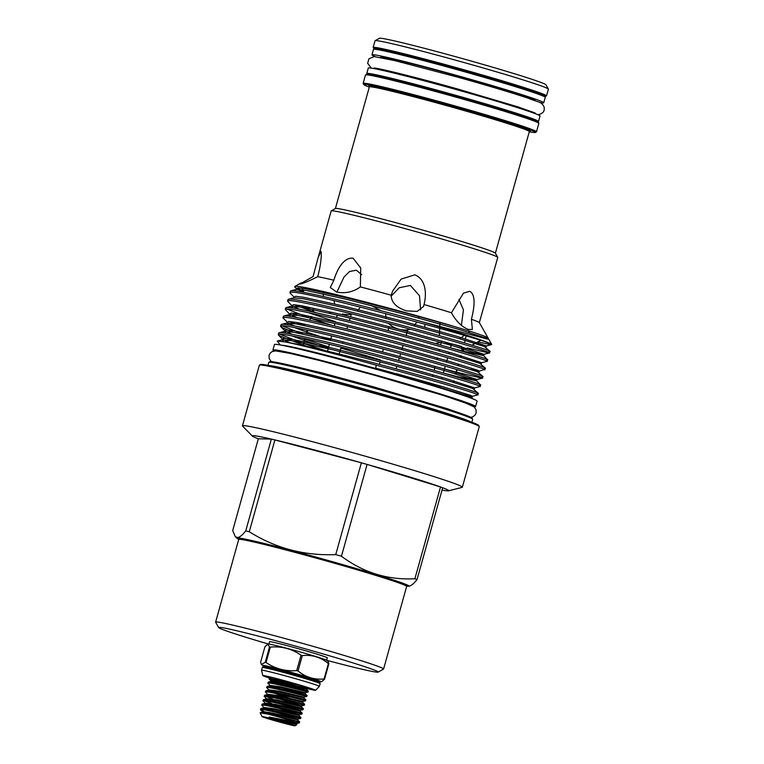 <?xml version="1.0" encoding="UTF-8"?>
<svg xmlns="http://www.w3.org/2000/svg" width="764" height="764" viewBox="0 0 764 764"><rect width="100%" height="100%" fill="white"/><g stroke="black" fill="none" stroke-linecap="round" stroke-linejoin="round"><path stroke-width="1.15" d="M378.151 672.119A82.837 2.75 15.6 0 0 305.705 648.951A82.837 2.75 15.6 0 0 219.43 627.33A82.837 2.75 15.6 0 0 218.666 627.588A82.837 2.75 15.6 0 0 268.861 644.167L269.568 641.703A29.977 0.993 15.6 0 1 302.468 649.868A29.977 0.993 15.6 0 1 327.298 657.823L326.62 660.287A82.837 2.75 15.6 0 0 377.435 672.196A82.837 2.75 15.6 0 0 378.151 672.119L383.518 669.092A87.191 2.894 15.6 0 0 383.585 669.016L406.658 586.38A87.191 2.894 -164.4 0 0 406.639 586.274A87.191 2.894 -164.4 0 0 327.555 561.292A87.191 2.894 -164.4 0 0 239.514 539.317A87.191 2.894 -164.4 0 0 238.769 539.403A87.191 2.894 -164.4 0 0 238.693 539.479L215.62 622.116A87.191 2.894 15.6 0 1 216.441 621.953A87.191 2.894 15.6 0 1 305.877 644.319A87.191 2.894 15.6 0 1 383.585 669.016M269.539 646.907L267.782 644.214L269.109 644.167A29.977 0.993 15.6 0 1 301.761 652.389A29.977 0.993 15.6 0 1 326.409 660.163L328.109 661.337L328.873 663.754L324.576 679.167L321.711 681.65L320.546 681.679A30.073 0.993 15.6 0 0 295.84 673.638A30.073 0.993 15.6 0 0 262.997 665.616L261.393 664.527L265.232 662.321L269.539 646.907A35.536 1.175 15.6 0 1 270.351 647.098L266.044 662.503C275.25 668.777 285.478 671.48 296.718 670.62L301.026 655.206A35.536 1.175 15.6 0 1 301.675 655.397A35.536 1.175 15.6 0 1 302.324 655.579L298.027 670.983C305.695 677.219 314.376 679.884 324.079 678.986L328.386 663.572C320.746 657.221 312.056 654.547 302.324 655.579M328.386 663.572A35.536 1.175 15.6 0 1 328.873 663.754M298.027 670.983A35.536 1.175 -164.4 0 0 297.377 670.802A35.536 1.175 -164.4 0 0 296.718 670.62M324.576 679.167A35.536 1.175 -164.4 0 0 324.079 678.986M306.268 688.402A27.399 0.907 -164.4 0 0 315.542 690.312L319.371 686.378A30.016 0.993 -164.4 0 0 319.381 686.378L320.135 683.646A30.016 0.993 -164.4 0 0 320.03 683.513A30.016 0.993 -164.4 0 0 295.267 675.682A30.016 0.993 -164.4 0 0 262.472 667.449A30.016 0.993 -164.4 0 0 262.319 667.497L261.555 670.229A30.016 0.993 -164.4 0 0 261.555 670.238L262.787 675.586A27.399 0.907 -164.4 0 0 269.281 677.993M319.381 686.378A30.016 0.993 -164.4 0 0 294.503 678.403A30.016 0.993 -164.4 0 0 261.555 670.229M285.488 682.825A27.399 0.907 -164.4 0 0 292.488 684.773M315.542 690.312A27.399 0.907 -164.4 0 0 292.86 683.016A27.399 0.907 -164.4 0 0 262.787 675.586M273.856 679.167A22.013 0.726 -164.4 0 0 286.213 682.844A22.013 0.726 -164.4 0 0 310.375 688.813A22.013 0.726 -164.4 0 0 292.134 682.997A22.013 0.726 -164.4 0 0 267.992 676.98A22.013 0.726 -164.4 0 0 269.444 677.687M300.357 718.418C304.903 719.583 263.217 708.543 260.658 709.517L263.933 711.513M267.266 712.764L278.134 716.422M275.814 714.56L269.415 712.411M260.438 709.641L260.935 708.505C263.504 707.521 305.189 718.561 300.644 717.396M301.589 714.006C306.135 715.171 264.449 704.131 261.89 705.115L263.704 707.416L274.744 708.868L299.077 714.741L277.666 707.999M261.67 705.239L262.167 704.102C264.736 703.119 306.421 714.159 301.875 712.993M302.821 709.603C307.367 710.768 265.681 699.729 263.122 700.712L264.936 703.014L275.976 704.456L300.3 710.339L278.898 703.596M269.721 703.95L280.589 707.607M271.879 703.596L264.459 700.731M262.902 700.836L263.399 699.69C265.967 698.707 307.653 709.746 303.098 708.591M304.053 705.191C308.599 706.356 266.913 695.316 264.344 696.3L266.168 698.602L277.208 700.053L301.532 705.936L280.121 699.184M273.111 699.184L265.681 696.319M264.134 696.424L264.63 695.288C267.199 694.304 308.876 705.344 304.33 704.179M305.275 700.789C309.831 701.954 268.145 690.914 265.576 691.897L267.39 694.199L278.43 695.641L302.764 701.524L305.447 700.836L305.734 699.824L303.795 697.847L303.996 697.121L306.679 696.434L306.966 695.412L305.027 693.435L305.228 692.709L307.911 692.022L308.188 691.009L284.428 683.713M272.185 695.135L283.052 698.793M265.356 692.022L265.862 690.876C268.422 689.902 310.108 700.941 305.562 699.776M306.507 696.386C311.063 697.542 269.377 686.502 266.808 687.485L268.622 689.787L279.662 691.239L303.996 697.121M266.588 687.61L267.094 686.473C269.654 685.489 311.34 696.529 306.794 695.364L283.196 688.125M307.739 691.974C312.285 693.139 270.599 682.099 268.04 683.083L269.854 685.384L280.894 686.836L305.228 692.709M267.82 683.207L268.317 682.071C270.886 681.087 312.572 692.127 308.026 690.962M298.628 684.878L281.629 680.772L269.272 678.671L272.547 680.667M275.871 681.918L286.748 685.575M278.029 681.564L270.609 678.699M269.052 678.795L269.549 677.658L273.636 678.069M299.125 722.82L269.186 717.014L296.613 723.556L299.297 722.868L299.583 721.856L297.645 719.879L297.845 719.153L276.434 712.411M262.042 716.594A17.094 0.563 15.6 0 1 262.195 716.546A17.094 0.563 15.6 0 1 279.996 721.006A17.094 0.563 15.6 0 1 294.942 725.781A17.094 0.563 15.6 0 1 294.799 725.8A17.094 0.563 15.6 0 1 277.542 721.493A17.094 0.563 15.6 0 1 262.042 716.594L260.085 712.812L267.667 714.053C280.589 716.718 302.573 722.677 299.412 721.808M267.667 714.053A20.494 0.678 15.6 0 1 293.939 721.474M297.645 719.879L273.311 713.996L262.338 712.239L262.568 711.504L273.512 713.27L297.845 719.153L300.529 718.466L300.806 717.444L298.867 715.467L299.077 714.741L301.761 714.053L302.038 713.041L300.099 711.064L300.3 710.339L302.983 709.651L303.27 708.639L301.331 706.652L301.532 705.936L304.215 705.239L304.502 704.227L302.563 702.25L302.764 701.524M268.517 718.341L288.572 723.976L268.517 718.341M238.769 539.403L239.839 538.801A86.322 2.865 15.6 0 1 240.584 538.716A86.322 2.865 15.6 0 1 327.737 560.47A86.322 2.865 15.6 0 1 406.037 585.205L406.639 586.274M535.001 100.609L535.067 100.39A80.172 2.655 -164.4 0 0 463.605 77.689A80.172 2.655 -164.4 0 0 381.37 57.119A80.172 2.655 -164.4 0 0 380.615 57.271L380.558 57.481M375.114 40.702L379.402 38.286A86.494 2.865 15.6 0 1 380.147 38.2A86.494 2.865 15.6 0 1 467.482 60.003A86.494 2.865 15.6 0 1 545.935 84.775L548.361 89.073A89.98 2.98 -164.4 0 0 466.747 63.288A89.98 2.98 -164.4 0 0 375.888 40.616A89.98 2.98 -164.4 0 0 375.114 40.702A89.98 2.98 -164.4 0 0 375.038 40.779L373.166 47.492A89.98 2.98 15.6 0 1 374.007 47.33A89.98 2.98 15.6 0 1 466.298 70.412A89.98 2.98 15.6 0 1 546.499 95.892L548.38 89.178A89.98 2.98 -164.4 0 0 548.361 89.073M537.464 121.638A89.159 2.961 -164.4 0 0 537.655 121.648A89.159 2.961 -164.4 0 0 538.496 121.486L540.024 116.023A89.159 2.961 -164.4 0 0 460.558 90.773A89.159 2.961 -164.4 0 0 369.117 67.91A89.159 2.961 -164.4 0 0 368.277 68.072L366.758 73.525A89.159 2.961 -164.4 0 0 367.551 74.194M538.496 121.486A89.159 2.961 -164.4 0 0 459.04 96.235A89.159 2.961 -164.4 0 0 367.589 73.363A89.159 2.961 -164.4 0 0 366.758 73.525M539.909 102.624A89.159 2.961 -164.4 0 0 542.87 102.968A89.159 2.961 -164.4 0 0 543.71 102.806L545.238 97.353A89.159 2.961 -164.4 0 0 465.773 72.102A89.159 2.961 -164.4 0 0 374.331 49.23A89.159 2.961 -164.4 0 0 373.491 49.402L371.972 54.855A89.159 2.961 -164.4 0 0 375.305 56.66M543.71 102.806A89.159 2.961 -164.4 0 0 464.254 77.556A89.159 2.961 -164.4 0 0 372.803 54.683A89.159 2.961 -164.4 0 0 371.972 54.855M414.174 325.875L416.829 321.978M420.62 309.926L419.493 295.735L410.373 285.449L399.209 287.77L391.111 296.165M407.775 329.771L406.076 335.463M404.777 339.818L404.347 341.269M403.125 345.338L401.845 349.616M400.623 353.684L399.773 356.521M399.343 357.972L398.579 360.512M396.831 366.319L396.067 368.859M528.487 118.143A80.172 2.655 -164.4 0 0 453.338 94.946A80.172 2.655 -164.4 0 0 377.044 75.865M363.769 84.556L363.167 83.486A89.98 2.98 15.6 0 1 363.148 83.381A89.98 2.98 15.6 0 1 363.989 83.209A89.98 2.98 15.6 0 1 456.28 106.291A89.98 2.98 15.6 0 1 536.481 131.78A89.98 2.98 15.6 0 1 536.414 131.857L535.335 132.458A89.111 2.951 -164.4 0 0 457.407 107.543A89.111 2.951 -164.4 0 0 364.59 84.288A89.111 2.951 -164.4 0 0 363.769 84.556A89.111 2.951 -164.4 0 0 369.298 87.115M529.29 131.78A89.111 2.951 -164.4 0 0 534.571 132.544A89.111 2.951 -164.4 0 0 535.335 132.458M470.519 397.958A98.747 3.276 -164.4 0 0 377.359 368.955A98.747 3.276 -164.4 0 0 281.811 345.232A98.747 3.276 -164.4 0 0 281.677 345.232M280.34 344.984L277.198 341.078L285.134 341.919C302.315 344.659 348.069 355.89 391.34 367.579C444.81 381.962 485.971 394.625 477.28 393.336M491.72 344.44L479.343 322.589L497.756 257.449A86.475 2.865 -164.4 0 0 497.727 257.344A86.475 2.865 -164.4 0 0 419.302 232.571A86.475 2.865 -164.4 0 0 331.987 210.778A86.475 2.865 -164.4 0 0 331.242 210.864A86.475 2.865 -164.4 0 0 331.175 210.94L318.111 257.735L320.956 251.318M479.343 322.589A86.475 2.865 -164.4 0 0 471.398 319.266L472.391 329.379L468.437 329.475C461.752 326.839 456.089 321.272 451.448 312.762A86.475 2.865 -164.4 0 0 424.03 304.54L423.495 306.536L417.106 311.406L406.314 310.843C396.315 307.539 391.273 302.324 391.187 295.21A86.475 2.865 -164.4 0 0 360.369 286.901C353.207 292.058 345.252 293.758 336.494 292.01L330.306 287.512L333.868 280.226A86.475 2.865 -164.4 0 0 317.7 276.692C308.264 281.41 302.315 283.845 299.851 284.017L313.068 276.578L318.111 257.735M332.111 312.247L329.007 313.068M333.868 280.226C336.857 270.112 343.485 257.048 353.102 258.194L360.713 267.992L360.369 286.901M361.735 274.753L356.339 270.179L349.587 271.516L344.029 276.969L336.886 292.106M391.187 295.21L392.601 291.151L401.129 279.089L414.833 274.839C426.121 279.347 426.751 294.293 424.03 304.54M385.61 313.593L386.04 318.34M410.144 329.179A17.219 11.661 -157.2 0 1 398.636 329.112A17.219 11.661 -157.2 0 1 388.456 323.363M451.448 312.762L463.49 293.118L469.745 291.313C476.344 294.789 474.081 309.009 471.398 319.266M439.959 322.408L439.396 335.635M452.431 344.106A17.219 7.01 -126.5 0 1 448.659 344.115A17.219 7.01 -126.5 0 1 444.333 341.766M466.116 335.959L465.429 338.863M465.085 340.333L464.502 342.912M463.471 347.372L461.704 351.163M462.707 349.988A17.219 1.996 -119.5 0 0 463.165 350.179A17.219 1.996 -119.5 0 0 463.309 350.141A17.219 1.996 -119.5 0 0 463.242 348.298L462.268 351.335M440.981 342.377L435.384 343.504M487.222 338.366C490.994 338.118 479.945 334.145 454.055 326.429C400.269 310.318 303.337 285.249 295.716 286.357L294.78 287.025L296.451 288.725L303.938 292.402M296.432 288.066L303.652 291.094M477.806 341.938L490.669 344.574L491.118 344.02C483.965 339.35 300.892 289.604 290.988 292.278L289.957 292.65L290.177 293.118L294.102 297.12L295.763 296.279L303.757 297.301L345.089 306.402L403.564 321.443L456.929 336.341L486.343 345.939L491.615 344.583M371.323 305.533L379.994 310.174M497.727 257.344L495.359 253.132A83.056 2.75 -164.4 0 0 420.028 229.343A83.056 2.75 -164.4 0 0 336.17 208.41A83.056 2.75 -164.4 0 0 335.453 208.486L331.242 210.864M325.302 350.628L303.786 343.571M303.47 343.456L279.815 334.231M479.2 386.479C487.881 387.768 446.73 375.095 393.259 360.723C340.161 346.35 285.574 333.343 279.271 334.25L278.239 334.622L278.669 333.085L279.7 332.712C286.003 331.815 340.591 344.822 393.68 359.185C447.16 373.567 488.311 386.231 479.63 384.941M278.239 334.622L279.681 335.94L303.069 345.003M303.318 345.089L307.204 346.398M396.306 373.644L430.867 383.327M289.957 292.65L290.387 291.113L291.418 290.74C297.998 289.613 365.23 306.03 421.69 321.654L487.661 339.159M408.024 331.671L427.2 337.105M452.527 344.058L461.504 346.445M467.215 347.935L488.578 352.901C497.259 354.19 456.098 341.527 402.628 327.145C349.54 312.782 294.952 299.774 288.649 300.672L287.617 301.045L287.837 301.513L291.762 305.514L299.249 309.191M309.754 308.818L300.672 305.571M287.617 301.045L288.047 299.507L289.069 299.135C295.372 298.237 349.969 311.244 403.058 325.617C456.528 339.99 497.689 352.653 488.998 351.373M294.111 304.702L312.333 311.387M313.25 311.702L316.573 312.82M332.34 325.445L311.244 318.531M310.423 318.254L286.844 309.048M486.229 361.296C494.919 362.585 453.759 349.922 400.288 335.539C347.2 321.176 292.602 308.159 286.299 309.067L285.268 309.439L285.698 307.902L286.729 307.529C293.032 306.631 347.62 319.638 400.718 334.011C454.188 348.384 495.349 361.047 486.658 359.768M285.268 309.439L289.413 313.909L296.9 317.585M291.772 313.097L297.502 315.341M305.065 325.607L295.993 322.351M471.006 369.509L479.314 371.113L483.889 369.69C492.57 370.979 451.419 358.316 397.939 343.934C344.851 329.57 290.263 316.554 283.96 317.461L282.928 317.834L283.358 316.296L284.389 315.924C290.692 315.026 345.28 328.033 398.369 342.396C451.849 356.778 493 369.442 484.319 368.162M282.928 317.834L288.229 323.105L294.56 325.97M289.422 321.491L295.152 323.735M444.495 368.974L456.108 372.058M456.519 372.163L481.54 378.084L482.476 378.065L482.858 376.451L477.462 371.743L449.499 362.976L396.124 348.078L337.65 333.037L296.317 323.936L286.872 323.01L288.467 324.91M302.725 334.002L282.164 325.836M481.54 378.084C490.23 379.374 449.07 366.701 395.599 352.328C342.511 337.955 287.913 324.948 281.61 325.856L280.589 326.228L281.009 324.69L282.04 324.318C288.343 323.42 342.94 336.427 396.029 350.791C449.499 365.173 490.66 377.836 481.969 376.556M280.589 326.228L282.031 327.546L292.813 332.13M327.221 343.762L329.351 344.44M340.973 348.088L380.567 359.997M397.27 364.848L433.007 374.885M491.118 344.02L490.669 344.574L491.118 344.02A104.2 3.457 -164.4 0 0 421.69 321.654M288.477 299.221L293.911 297.836L303.346 298.753L344.688 307.854L403.163 322.895L456.528 337.803L484.491 346.56L489.896 351.268L489.428 352.939L483.994 354.324L454.59 344.736L401.224 329.828L342.749 314.797L301.417 305.695L293.366 304.674L291.504 306.249L293.156 308.121M462.43 350.972L483.622 355.661L487.547 359.663L487.165 361.286L481.654 362.719L452.25 353.13L398.875 338.223L340.4 323.191L299.068 314.09L291.027 313.068L289.164 314.634L290.807 316.516M283.788 316.009L289.222 314.625L298.667 315.542L339.999 324.643L398.474 339.684L451.839 354.582L479.811 363.349L485.207 368.057L484.739 369.728M455.401 376.155L476.593 380.844L480.556 384.932L480.05 386.517L474.625 387.902L445.211 378.314L391.846 363.406L333.371 348.374L292.039 339.264L283.988 338.251L282.384 339.082L289.871 342.759M469.421 404.347L433.885 392.257L387.482 378.61L323.888 361.343L291.963 353.57L277.504 351.23M473.947 406.725A105.203 3.486 -164.4 0 0 474.568 406.763A105.203 3.486 -164.4 0 0 475.561 406.563L477.08 401.11A105.203 3.486 -164.4 0 0 383.318 371.314A105.203 3.486 -164.4 0 0 275.422 344.325A105.203 3.486 -164.4 0 0 274.429 344.526L272.91 349.979A105.203 3.486 -164.4 0 0 274.2 350.953M475.561 406.563A105.203 3.486 -164.4 0 0 381.799 376.767A105.203 3.486 -164.4 0 0 273.904 349.788A105.203 3.486 -164.4 0 0 272.91 349.979M253.209 435.633A102.013 3.381 -164.4 0 0 252.359 436.053A102.013 3.381 -164.4 0 0 258.337 438.775L232.705 530.579L235.264 536.576L237.317 537.531C239.562 537.436 242.369 535.23 245.731 530.913L271.363 439.099A102.013 3.381 -164.4 0 0 253.209 435.633M442.031 490.058A102.013 3.381 -164.4 0 0 447.809 490.88A102.013 3.381 -164.4 0 0 448.554 490.832L462.105 487.365A114.161 3.782 -164.4 0 0 462.344 487.212A114.161 3.782 -164.4 0 0 360.598 454.876A114.161 3.782 -164.4 0 0 243.506 425.596A114.161 3.782 -164.4 0 0 242.436 425.806A114.161 3.782 -164.4 0 0 242.56 426.073L252.359 436.053M462.344 487.212L479.267 426.598A114.161 3.782 -164.4 0 0 479.238 426.465A114.161 3.782 -164.4 0 0 375.697 393.756A114.161 3.782 -164.4 0 0 260.428 364.982A114.161 3.782 -164.4 0 0 259.454 365.096A114.161 3.782 -164.4 0 0 259.359 365.202L242.436 425.806M471.865 422.234L472.677 419.331A105.852 3.505 -164.4 0 0 472.649 419.197A105.852 3.505 -164.4 0 0 376.642 388.876A105.852 3.505 -164.4 0 0 269.759 362.203A105.852 3.505 -164.4 0 0 268.852 362.298A105.852 3.505 -164.4 0 0 268.766 362.394L267.954 365.307M406.563 586.15A89.378 2.961 -164.4 0 0 408.157 586.294A89.378 2.961 -164.4 0 0 408.807 586.255A89.378 2.961 -164.4 0 0 331.805 561.511A89.378 2.961 -164.4 0 0 237.671 537.894A89.378 2.961 -164.4 0 0 236.926 538.257A89.378 2.961 -164.4 0 0 238.893 539.336M268.852 362.298L269.921 361.697A104.983 3.476 15.6 0 1 270.828 361.592A104.983 3.476 15.6 0 1 376.824 388.055A104.983 3.476 15.6 0 1 472.047 418.128L472.649 419.197M259.454 365.096L260.524 364.495A113.292 3.753 15.6 0 1 261.498 364.38A113.292 3.753 15.6 0 1 375.888 392.935A113.292 3.753 15.6 0 1 478.636 425.386L479.238 426.465M448.554 490.832A102.013 3.381 -164.4 0 0 442.671 487.747L417.039 579.551C413.677 583.868 410.879 586.074 408.635 586.169M417.039 579.551A102.013 3.381 -164.4 0 0 414.881 578.759L440.513 486.945A102.013 3.381 -164.4 0 0 367.083 464.416A102.013 3.381 -164.4 0 0 361.372 462.793A102.013 3.381 -164.4 0 0 274.916 439.93A102.013 3.381 -164.4 0 0 271.363 439.099L258.337 438.775M442.671 487.747A102.013 3.381 -164.4 0 0 440.513 486.945L367.083 464.416L341.451 556.23C363.339 572.637 387.816 580.143 414.881 578.759M341.451 556.23A102.013 3.381 -164.4 0 0 335.74 554.607L361.372 462.793L274.916 439.93L249.284 531.744C275.498 548.265 304.311 555.886 335.74 554.607M249.284 531.744A102.013 3.381 -164.4 0 0 245.731 530.913M277.198 341.078L282.193 339.799L291.628 340.725L332.97 349.826L391.445 364.858L444.81 379.765L472.773 388.532L478.178 393.24L477.786 394.854L476.86 394.873C486.84 396.392 435.356 380.787 376.346 365.221A104.2 3.457 -164.4 0 0 285.134 341.919M376.346 365.221L375.611 368.095L460.702 393.651C470.481 396.879 474.129 398.445 471.655 398.331M460.702 393.651L470.433 396.927L472.353 398.082L471.789 398.445M424.841 327.24L424.937 324.203M460.52 355.585L460.129 357.036M458.266 363.998L457.875 365.459M456.776 369.547L455.621 373.882M453.778 380.844L453.396 382.306M453.654 382.392L454.064 380.93M456.003 373.997L457.206 369.671L456.003 373.997M458.333 365.593L458.734 364.142L458.343 365.603M460.654 357.199L461.055 355.747L460.692 357.208M462.249 349.129L461.59 348.947A17.219 1.996 -119.5 0 0 462.144 349.52M461.59 348.947L461.504 346.78M451.467 344.43L450.483 347.878M449.242 352.252L448.831 353.703M447.675 357.791L446.453 362.088M445.288 366.176L443.34 373.023M442.089 377.397L441.678 378.849M439.701 385.782L439.367 386.937M430.619 384.292L430.886 383.241M432.663 376.26L433.026 374.79M434.153 370.387L435.174 366.348M436.951 359.357L437.323 357.896M439.109 350.915L439.481 349.444M440.608 345.041L441.64 341.002M461.408 325.311L463.433 309.926L458.935 299.316M379.45 364.399L380.1 361.83M382.63 351.927L383.356 349.053M388.074 330.631L389.115 326.6M351.325 314.243L350.571 316.716M350.132 318.168L349.377 320.66M347.582 326.505L346.827 328.998M342.921 341.747L342.473 343.189M341.241 347.209L339.149 354.018M327.555 351.173L329.389 344.287M330.468 340.257L331.633 335.873M334.307 325.922L334.976 323.43M336.561 317.509L337.23 315.016M352.405 314.08A17.219 9.254 164.9 0 1 342.406 313.956M357.447 311.005L360.341 307.09M313.851 309.678L313.144 312.065M311.817 316.592L311.387 318.044M307.758 330.325L306.87 333.324M305.266 338.681L303.184 345.509M302.945 345.452L304.798 338.586M306.268 333.199L307.109 330.182M309.859 320.25L310.929 316.411M312.209 311.855L312.868 309.468L312.209 311.855M320.718 251.127C322.207 252.426 320.651 266.512 317.7 276.692M323.115 296.451L323.573 293.987M466.26 396.421A96.044 3.18 -164.4 0 0 376.853 368.907A96.044 3.18 -164.4 0 0 286.118 346.13M218.666 627.588L215.639 622.221A87.191 2.894 15.6 0 1 215.62 622.116M269.186 717.014L296.728 724.711M286.414 721.779L296.413 724.282L296.833 724.721L294.942 725.781M266.044 662.503A35.536 1.175 -164.4 0 0 265.232 662.321M267.782 644.214L264.917 646.793L260.61 662.197L261.393 664.527M301.026 655.206C291.848 648.817 281.62 646.105 270.351 647.098M263.227 666.437L263.102 666.867A29.424 0.974 -164.4 0 1 295.41 674.879A29.424 0.974 -164.4 0 1 319.791 682.691L319.915 682.262A29.424 0.974 -164.4 0 0 295.525 674.45A29.424 0.974 -164.4 0 0 263.227 666.437L262.988 665.616M382.678 50.605A81.051 2.684 15.6 0 1 460.32 69.944A81.051 2.684 15.6 0 1 536.748 93.619M544.398 96.656A89.111 2.951 -164.4 0 0 544.589 96.665A89.111 2.951 -164.4 0 0 471.589 72.838A89.111 2.951 -164.4 0 0 374.608 48.399A89.111 2.951 -164.4 0 0 374.57 49.24M366.338 74.815A89.98 2.98 -164.4 0 0 365.488 74.987L367.188 74.184C368.086 73.793 384.015 77.069 411.605 84.269C440.656 91.795 478.904 102.577 504.947 110.579L535.917 120.922L538.572 122.393L538.83 123.386A89.98 2.98 -164.4 0 0 458.629 97.897A89.98 2.98 -164.4 0 0 366.338 74.815M529.414 131.112L529.337 131.589A83.056 2.75 -164.4 0 0 455.315 108.068A83.056 2.75 -164.4 0 0 370.129 86.762A83.056 2.75 -164.4 0 0 369.356 86.924L335.396 208.524M369.289 86.361A83.925 2.779 15.6 0 1 369.537 85.692A83.925 2.779 15.6 0 1 460.673 108.65A83.925 2.779 15.6 0 1 529.681 131.141M269.444 365.593A105.852 3.505 15.6 0 1 370.721 390.843A105.852 3.505 15.6 0 1 470.433 421.709M488.311 338.872L458.868 329.408L405.503 314.501L347.028 299.459L305.695 290.358L296.251 289.441L290.817 290.826M450.502 347.821L461.8 350.81M475.695 352.729L483.994 354.324L483.622 355.661L454.188 346.197L400.813 331.289L342.339 316.248L301.006 307.147L291.562 306.23L286.137 307.615M294.56 327.594L306.593 332.025M307.195 332.235L330.545 339.97M443.359 372.975L455.048 376.06M468.666 377.903L476.965 379.507L476.593 380.844L447.15 371.371L393.785 356.463L335.31 341.432L293.978 332.33L284.533 331.404L286.128 333.305M292.211 335.979L304.292 340.429M304.693 340.572L328.291 348.394M278.459 335.081L282.384 339.082L282.136 339.818L283.731 341.67M454.055 326.429L405.904 313.049L347.429 298.008L306.097 288.907L298.055 287.885L296.193 289.461M478.035 344.335L486.343 345.939L485.971 347.267M308.666 312.715L311.664 313.775M312.552 314.09L335.444 321.663M473.346 361.114L481.654 362.719L481.282 364.056M478.933 372.45L479.314 371.113L477.872 370.292L449.901 361.525L396.535 346.617L338.06 331.586L296.728 322.484L288.677 321.463L286.872 323.01L281.448 324.404M482.399 378.123L476.965 379.507L447.561 369.919L394.186 355.012L335.721 339.98L294.379 330.879L286.338 329.857L284.733 330.688L292.22 334.365M301.627 337.898L304.683 338.977M305.132 339.13L328.682 346.932M466.317 386.297L474.625 387.902L474.253 389.239M463.977 394.692L472.276 396.296L470.844 395.466L442.872 386.708L375.611 368.095M367.398 74.213A89.111 2.951 15.6 0 1 463.681 98.451A89.111 2.951 15.6 0 1 537.569 122.479M296.413 724.282L296.613 723.556L288.859 721.168M266.827 713.872L262.997 712.191M268.279 682.08L270.953 681.392L271.182 680.657L282.126 682.424L306.459 688.307L308.15 687.867M260.896 708.514L263.599 707.827L274.543 709.594L298.867 715.467M262.119 704.112L264.831 703.415L275.766 705.182L300.099 711.064M263.351 699.7L266.063 699.012L276.998 700.779L301.331 706.652M264.583 695.297L267.285 694.6L278.23 696.376L302.563 702.25M289.499 698.22L274.725 693.282M265.815 690.895L268.517 690.198L279.462 691.964L303.795 697.847M267.047 686.483L269.749 685.785L280.694 687.562L305.027 693.435M270.953 681.392L281.926 683.15L306.249 689.033L278.411 680.065M263.102 666.867L262.472 667.449M531.916 111.649L531.715 112.365M373.166 47.492L374.522 49.24M544.436 96.684L546.499 95.892M374.255 56.593L394.835 60.633L457.98 77.221C487.843 85.587 511.126 92.549 527.838 98.098C540.473 103.111 540.425 101.24 543.92 106.425C544.636 109.204 544.207 111.296 542.631 112.719C540.196 114.314 538.544 114.906 537.675 114.495L537.321 114.476M371.39 68.149L367.656 63.355L368.916 58.799L374.159 56.593M373.968 68.015L373.968 68.015C376.26 67.604 416.065 77.231 456.652 88.71L517.677 106.788L535.192 113.024M365.488 74.987L363.148 83.381M302.086 288.276L303.002 289.919M333.83 300.577L334.727 303.919M480.575 340.372L472.066 345.185M466.565 348.298L463.309 350.141M301.15 282.909L294.742 286.51M271.296 361.62L269.138 358.564L269.081 355.279L270.341 352.939L272.156 351.564L275.689 350.886L290.54 353.493L319.352 360.465L375.219 375.449L442.184 395.103L463.662 402.17L474.11 406.849L476.058 409.743L476.115 413.009L475.256 414.833L473.012 416.743L470.911 417.354M236.926 538.257L235.264 536.576M408.807 586.255L409.561 586.055M276.807 362.451L321.195 372.727L373.481 386.823L447.303 408.711L465.763 415.205M369.356 86.924L369.222 86.265L370.101 86.762M529.337 131.589L495.387 253.19M279.099 332.798L284.533 331.404L284.733 330.688L280.808 326.686M293.844 297.855L294.102 297.12M471.904 397.633L472.276 396.296L477.71 394.912M462.927 349.205L462.325 351.354M469.86 331.251L468.494 332.264M464.245 335.406L459.737 338.748M419.235 316.668L418.653 318.063M538.83 123.386L536.481 131.78M377.473 68.531L377.273 69.247M262.463 711.809L260.534 709.842M271.077 680.963L269.148 678.995M308.188 691.009L306.249 689.033L306.459 688.307M269.501 677.668L270.637 677.381M262.338 712.239L260.085 712.812M319.791 682.691L320.03 683.513M319.915 682.262L320.546 681.679"/></g></svg>
